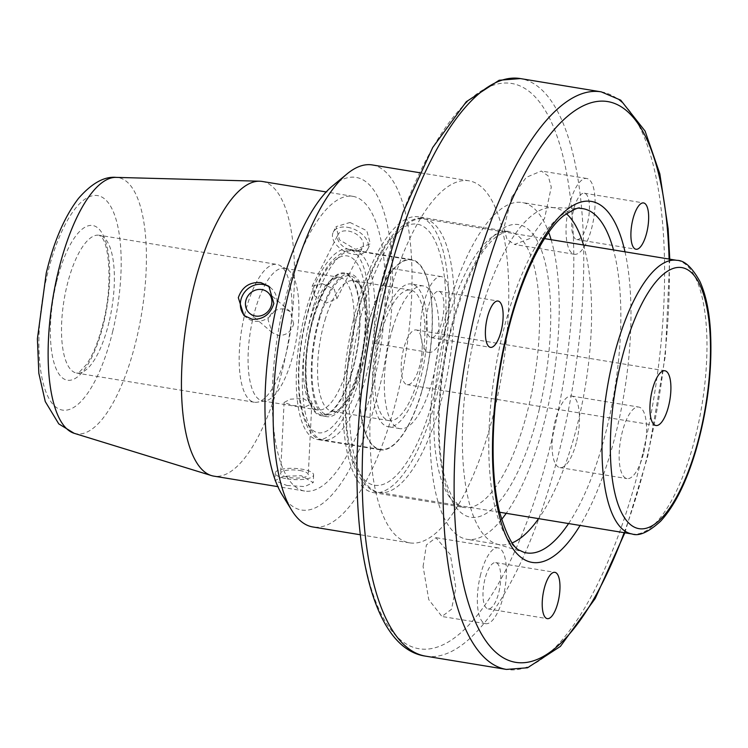 <?xml version="1.0" encoding="UTF-8"?>
<svg xmlns="http://www.w3.org/2000/svg" width="748" height="748" viewBox="0 0 748 748"><rect width="100%" height="100%" fill="white"/><g stroke="black" fill="none" stroke-linecap="round" stroke-linejoin="round"><path stroke-width="0.56" stroke-dasharray="3.74 2.81" d="M293.693 323.912L290.205 311.551L284.474 308.952C276.339 308.326 270.86 311.907 268.036 319.695L272.179 332.617L278.125 335.403C285.96 335.777 291.15 331.944 293.693 323.912M299.639 470.483A13.866 4.039 -177.2 0 1 308.279 474.681A13.866 4.039 -177.2 0 1 289.224 477.505A13.866 4.039 -177.2 0 1 280.584 473.306A13.866 4.039 -177.2 0 1 299.639 470.483M303.221 398.45L311.804 403.855L305.614 406.632L292.805 405.472L284.109 402.471L290.327 399.18L303.221 398.45M348.39 231.048A13.866 8.677 26.6 0 1 362.827 246.971A13.866 8.677 26.6 0 1 352.458 250.477A13.866 8.677 26.6 0 1 338.031 234.554A13.866 8.677 26.6 0 1 348.39 231.048M322.061 283.604L334.291 289.261L336.899 298.723L326.128 303.034L314.637 295.928L312.103 286.297L322.061 283.604M350.027 222.474L366.772 230.693L370.363 243.829L355.665 249.383L339.545 239.912L336.03 226.635L350.027 222.474M347.605 227.308A19.196 12.024 26.6 0 1 367.595 249.355A19.196 12.024 26.6 0 1 353.243 254.208A19.196 12.024 26.6 0 1 333.262 232.161A19.196 12.024 26.6 0 1 347.605 227.308M286.886 485.48L304.651 486.574L313.225 482.6L301.322 475.747L283.473 476.27L274.881 480.693L286.886 485.48M287.213 478.86A19.196 5.601 2.8 0 0 313.608 474.952A19.196 5.601 2.8 0 0 301.65 469.127A19.196 5.601 2.8 0 0 275.255 473.045A19.196 5.601 2.8 0 0 287.213 478.86M269.935 287.279A19.196 17.615 130.6 0 1 271.141 288.214A19.196 17.615 130.6 0 1 274.75 310.224A19.196 17.615 130.6 0 1 254.264 321.116A19.196 17.615 130.6 0 1 246.176 317.386A19.196 17.615 130.6 0 1 245.092 316.367M423.088 566.46L426.388 544.955L435.934 537.681L450.343 554.586L455.869 587.872L451.521 609.255L441.937 616.483L428.772 599.662L423.088 566.46M480.291 575.857A38.391 13.324 -80.7 0 1 498.093 547.882A38.391 13.324 -80.7 0 1 503.46 595.689A38.391 13.324 -80.7 0 1 485.648 623.654A38.391 13.324 -80.7 0 1 480.291 575.857M511.772 197.07L526.312 177.341L541.318 171.021L548.181 175.93L551.285 187.14L544.553 218.472L530.285 238.341L514.502 244.437L507.032 239.435L503.834 228.187L511.772 197.07M568.966 206.457A38.391 13.324 -80.7 0 1 586.778 178.492A38.391 13.324 -80.7 0 1 592.145 226.289A38.391 13.324 -80.7 0 1 574.333 254.264A38.391 13.324 -80.7 0 1 568.966 206.457M380.152 297.461L386.454 276.143L391.008 268.345L390.634 282.389L383.883 314.095L378.254 335.572L374.617 343.472L374.43 329.363L380.152 297.461M423.452 304.567A38.391 13.324 -80.7 0 1 441.264 276.592A38.391 13.324 -80.7 0 1 446.621 324.398A38.391 13.324 -80.7 0 1 428.819 352.373A38.391 13.324 -80.7 0 1 423.452 304.567M643.804 452.194A36.259 12.585 99.3 0 0 638.736 407.052A36.259 12.585 99.3 0 0 621.925 433.466A36.259 12.585 99.3 0 0 626.992 478.608A36.259 12.585 99.3 0 0 643.804 452.194M576.689 441.18A36.259 12.585 99.3 0 0 571.622 396.029A36.259 12.585 99.3 0 0 554.81 422.452A36.259 12.585 99.3 0 0 559.878 467.594A36.259 12.585 99.3 0 0 576.689 441.18M244.531 315.282A69.835 24.235 -80.7 0 1 276.919 264.409A69.835 24.235 -80.7 0 1 279.584 265.316A69.835 24.235 -80.7 0 1 286.671 351.354A69.835 24.235 -80.7 0 1 257.106 402.228A69.835 24.235 -80.7 0 1 254.292 402.237A69.835 24.235 -80.7 0 1 244.531 315.282M262.155 181.446A149.31 51.818 -80.7 0 1 283.015 367.343A149.31 51.818 -80.7 0 1 213.778 476.121M332.785 185.7A168.506 58.475 -80.7 0 1 386.819 222.567A168.506 58.475 -80.7 0 1 379.619 387.202A168.506 58.475 -80.7 0 1 282.061 494.662M372.308 164.943A183.438 63.655 -80.7 0 1 397.936 393.326A183.438 63.655 -80.7 0 1 312.87 526.975M494.671 409.212A183.438 63.655 -80.7 0 1 409.605 542.852A183.438 63.655 -80.7 0 1 383.967 314.469A183.438 63.655 -80.7 0 1 469.033 180.82A183.438 63.655 -80.7 0 1 494.671 409.212M512.287 542.842A170.638 59.214 -80.7 0 1 499.327 544.619A170.638 59.214 -80.7 0 1 496.653 543.992A170.638 59.214 -80.7 0 1 475.476 332.159A170.638 59.214 -80.7 0 1 551.874 207.579A170.638 59.214 -80.7 0 1 554.614 207.841A170.638 59.214 -80.7 0 1 566.33 213.666M583.496 245.007A170.638 59.214 -80.7 0 1 578.456 420.292A170.638 59.214 -80.7 0 1 538.569 518.635M501.599 519.439A170.638 59.214 -80.7 0 1 466.948 539.299A170.638 59.214 -80.7 0 1 443.106 326.848A170.638 59.214 -80.7 0 1 522.235 202.521A170.638 59.214 -80.7 0 1 548.723 232.422M551.117 239.687A170.638 59.214 -80.7 0 1 546.077 414.981A170.638 59.214 -80.7 0 1 506.2 513.324M353.739 318.629A139.717 48.48 -80.7 0 1 418.525 216.845A139.717 48.48 -80.7 0 1 438.048 390.783A139.717 48.48 -80.7 0 1 373.261 492.577A139.717 48.48 -80.7 0 1 353.739 318.629M303.632 319.443A96.408 33.454 -80.7 0 1 348.344 249.196A96.408 33.454 -80.7 0 1 361.808 369.231A96.408 33.454 -80.7 0 1 317.105 439.478A96.408 33.454 -80.7 0 1 303.632 319.443M366.801 329.812A96.408 33.454 -80.7 0 1 411.512 259.565A96.408 33.454 -80.7 0 1 424.986 379.61A96.408 33.454 -80.7 0 1 380.274 449.847A96.408 33.454 -80.7 0 1 366.801 329.812M253.226 317.264A67.189 23.319 -80.7 0 1 284.38 268.317A67.189 23.319 -80.7 0 1 286.952 269.186A67.189 23.319 -80.7 0 1 293.777 351.971A67.189 23.319 -80.7 0 1 265.325 400.919A67.189 23.319 -80.7 0 1 262.613 400.919A67.189 23.319 -80.7 0 1 253.226 317.264M442.124 320.546A23.459 8.144 99.3 0 0 438.842 291.327A23.459 8.144 99.3 0 0 427.959 308.428A23.459 8.144 99.3 0 0 431.241 337.638A23.459 8.144 99.3 0 0 442.124 320.546M587.638 222.437A23.459 8.144 99.3 0 0 584.356 193.218A23.459 8.144 99.3 0 0 573.473 210.319A23.459 8.144 99.3 0 0 576.755 239.528A23.459 8.144 99.3 0 0 587.638 222.437M498.953 591.827A23.459 8.144 99.3 0 0 495.672 562.618A23.459 8.144 99.3 0 0 484.788 579.709A23.459 8.144 99.3 0 0 488.07 608.919A23.459 8.144 99.3 0 0 498.953 591.827M373.822 382.247A149.31 51.818 -80.7 0 1 304.586 491.034A149.31 51.818 -80.7 0 1 283.726 305.137A149.31 51.818 -80.7 0 1 352.963 196.35A149.31 51.818 -80.7 0 1 373.822 382.247M357.282 373.168A70.387 24.422 99.3 0 0 358.152 282.248A70.387 24.422 99.3 0 0 320.004 317.451A70.387 24.422 99.3 0 0 313.646 392.242A70.387 24.422 99.3 0 0 336.965 411.307A70.387 24.422 99.3 0 0 357.282 373.168M325.081 319.789A66.123 22.945 -80.7 0 1 353.299 280.706A66.123 22.945 -80.7 0 1 360.919 286.718A66.123 22.945 -80.7 0 1 360.097 372.13A66.123 22.945 -80.7 0 1 341.013 407.95A66.123 22.945 -80.7 0 1 331.878 411.213A66.123 22.945 -80.7 0 1 325.081 319.789M380.695 326.736A72.313 25.095 -80.7 0 1 411.55 284.006A72.313 25.095 -80.7 0 1 418.983 383.976A72.313 25.095 -80.7 0 1 388.128 426.715A72.313 25.095 -80.7 0 1 380.695 326.736M392.541 328.681A72.313 25.095 -80.7 0 1 423.396 285.951A72.313 25.095 -80.7 0 1 430.829 385.921A72.313 25.095 -80.7 0 1 399.965 428.66A72.313 25.095 -80.7 0 1 392.541 328.681M382.331 329.185A66.123 22.945 -80.7 0 1 410.549 290.102A66.123 22.945 -80.7 0 1 417.347 381.527A66.123 22.945 -80.7 0 1 389.128 420.61A66.123 22.945 -80.7 0 1 382.331 329.185M313.58 315.721A72.313 25.095 -80.7 0 1 344.435 272.983A72.313 25.095 -80.7 0 1 351.869 372.953A72.313 25.095 -80.7 0 1 321.004 415.692A72.313 25.095 -80.7 0 1 313.58 315.721M319.499 316.694A72.313 25.095 -80.7 0 1 350.354 273.955A72.313 25.095 -80.7 0 1 357.787 373.925A72.313 25.095 -80.7 0 1 326.932 416.664A72.313 25.095 -80.7 0 1 319.499 316.694M421.302 392.7A95.987 33.305 -80.7 0 1 380.339 449.426A95.987 33.305 -80.7 0 1 370.475 316.722A95.987 33.305 -80.7 0 1 411.437 259.995A95.987 33.305 -80.7 0 1 421.302 392.7M404.341 346.324A27.732 9.621 -80.7 0 1 416.178 329.943A27.732 9.621 -80.7 0 1 419.02 368.278A27.732 9.621 -80.7 0 1 407.192 384.668A27.732 9.621 -80.7 0 1 404.341 346.324M74.155 433.298A129.815 45.048 99.3 0 0 136.445 339.209A129.815 45.048 99.3 0 0 116.174 177.388M112.826 330.915A108.656 37.709 -80.7 0 1 55.156 406.519A108.656 37.709 -80.7 0 1 47.255 274.796A108.656 37.709 -80.7 0 1 104.935 199.192A108.656 37.709 -80.7 0 1 112.826 330.915M354.281 362.789A71.453 24.796 -80.7 0 1 316.357 412.513A71.453 24.796 -80.7 0 1 311.159 325.885A71.453 24.796 -80.7 0 1 349.092 276.162A71.453 24.796 -80.7 0 1 354.281 362.789M308.503 326.343A67.189 23.319 99.3 0 0 317.891 409.998A67.189 23.319 99.3 0 0 349.045 361.041A67.189 23.319 99.3 0 0 339.657 277.386A67.189 23.319 99.3 0 0 308.503 326.343M625.001 251.824A182.867 63.458 -80.7 0 1 616.885 429.156A182.867 63.458 -80.7 0 1 580.083 525.451M551.874 207.579L580.252 208.43A174.396 60.523 99.3 0 0 502.17 335.759A174.396 60.523 99.3 0 0 523.806 552.258L496.653 543.992M568.564 523.563A174.396 60.523 99.3 0 0 607.413 425.836A174.396 60.523 99.3 0 0 613.482 249.926M539.327 409.193A148.244 51.444 -80.7 0 1 460.637 512.343A148.244 51.444 -80.7 0 1 449.866 332.626A148.244 51.444 -80.7 0 1 528.546 229.477A148.244 51.444 -80.7 0 1 539.327 409.193M444.546 333.533A139.717 48.48 99.3 0 0 464.059 507.481A139.717 48.48 99.3 0 0 528.855 405.697A139.717 48.48 99.3 0 0 509.332 231.749A139.717 48.48 99.3 0 0 444.546 333.533M56.399 282.622A78.372 27.199 99.3 0 0 62.093 377.628A78.372 27.199 99.3 0 0 103.692 323.089A78.372 27.199 99.3 0 0 97.997 228.093A78.372 27.199 99.3 0 0 56.399 282.622M109.012 322.182A69.835 24.235 -80.7 0 1 76.623 373.065A69.835 24.235 -80.7 0 1 66.871 286.119A69.835 24.235 -80.7 0 1 99.25 235.237A69.835 24.235 -80.7 0 1 109.012 322.182M601.224 91.854A292.646 101.55 -80.7 0 1 642.111 456.205A292.646 101.55 -80.7 0 1 506.405 669.423M624.169 532.688A284.118 98.596 99.3 0 0 647.441 455.298A284.118 98.596 99.3 0 0 669.095 259.06M551.772 440.067A286.372 99.372 -80.7 0 1 399.778 639.325A286.372 99.372 -80.7 0 1 378.965 292.159A286.372 99.372 -80.7 0 1 530.958 92.902A286.372 99.372 -80.7 0 1 551.772 440.067M425.575 656.146A292.646 101.55 99.3 0 0 561.28 442.938A292.646 101.55 99.3 0 0 520.393 78.577M313.234 307.325A95.987 33.305 99.3 0 0 323.089 440.03A95.987 33.305 99.3 0 0 364.052 383.303A95.987 33.305 99.3 0 0 354.197 250.589A95.987 33.305 99.3 0 0 313.234 307.325M356.441 379.797A89.582 31.089 -80.7 0 1 308.447 425.472A89.582 31.089 -80.7 0 1 308.999 308.877A89.582 31.089 -80.7 0 1 356.992 263.203A89.582 31.089 -80.7 0 1 356.441 379.797M676.949 260.351A138.642 48.115 -80.7 0 1 691.199 452.035A138.642 48.115 -80.7 0 1 632.032 533.979M365.108 300.808A138.642 48.115 99.3 0 0 379.348 492.493A138.642 48.115 99.3 0 0 438.515 410.559A138.642 48.115 99.3 0 0 424.275 218.865A138.642 48.115 99.3 0 0 365.108 300.808M430.904 407.052A132.246 45.89 -80.7 0 1 360.059 474.484A132.246 45.89 -80.7 0 1 360.882 302.37A132.246 45.89 -80.7 0 1 431.727 234.937A132.246 45.89 -80.7 0 1 430.904 407.052M290.215 311.551L267.672 292.262M311.804 403.855L308.279 474.681M336.899 298.723L362.827 246.971M367.595 249.355L370.363 243.829M313.608 474.952L313.225 482.6M271.141 288.214L268.85 286.25M498.093 547.882L435.934 537.681M586.778 178.492L541.318 171.021M441.264 276.592L391.008 268.345M571.622 396.029L638.736 407.052M262.613 400.919L317.891 409.998C316.759 412.419 313.721 407.735 308.784 395.954C304.343 377.076 305.203 353.832 311.364 326.231C318.33 300.705 325.801 285.138 333.776 279.518C337.301 277.433 339.265 276.723 339.657 277.386L284.38 268.317M373.261 492.577L464.059 507.481C462.937 507.275 452.933 507.135 444.583 476.878C435.617 443.059 437.739 384.369 450.259 333.328C463.264 283.595 478.524 251.45 496.055 236.882C504.087 231.889 508.509 230.178 509.332 231.749L418.525 216.845M254.292 402.237L76.623 373.065L79.634 371.821L86.207 364.762C92.995 355.048 98.689 340.929 103.289 322.397C112.686 286.793 109.227 244.493 101.7 237.387L99.25 235.237L276.919 264.409M624.851 532.8L647.833 456L665.309 356.02L669.769 259.173M409.605 542.852L360.199 534.745M554.614 207.841L522.235 202.521M411.512 259.565L348.344 249.196M286.952 269.186L279.584 265.316M438.842 291.327L498.065 301.051M584.356 193.218L643.579 202.942M495.672 562.618L554.894 572.342M304.586 491.034L277.835 486.639M352.963 196.35L326.212 191.956M488.07 608.919L547.293 618.643M576.755 239.528L635.978 249.252M431.241 337.638L490.464 347.362M265.325 400.919L257.106 402.228M380.274 449.847L317.105 439.478M499.327 544.619L466.948 539.299M469.033 180.82L419.637 172.713M559.878 467.594L626.992 478.608M428.819 352.373L374.617 343.472M574.333 254.264L514.502 244.437M485.648 623.654L441.937 616.483M246.176 317.386L243.885 315.422M275.255 473.045L274.881 480.693M333.262 232.161L336.03 226.635M312.103 286.297L338.031 234.554M284.109 402.471L280.584 473.306M272.179 332.617L249.645 313.328M360.919 286.718L358.152 282.248M380.339 449.426L323.089 440.03C312.739 439.6 305.072 427.454 300.098 403.593C296.152 374.196 299.05 342.341 308.793 308.017C315.086 287.073 322.902 271.3 332.234 260.678C340.985 252.179 348.306 248.813 354.197 250.589L411.437 259.995M499.636 512.24L379.348 492.493C369.577 492.689 353.271 476.7 348.456 444.462C341.434 406.295 346.474 348.306 360.667 301.509C370.129 270.14 381.751 246.896 395.542 231.796C407.763 220.651 417.337 216.34 424.275 218.865L544.563 238.612M423.396 285.951L411.55 284.006M410.549 290.102L353.299 280.706M350.354 273.955L344.435 272.983M664.907 370.774L416.178 329.943M655.921 425.5L407.192 384.668M326.932 416.664L321.004 415.692M389.128 420.61L331.878 411.213M399.965 428.66L388.128 426.715M341.013 407.95L336.965 411.307"/><path stroke-width="1.12" d="M255.479 316.03A13.866 12.725 -49.4 0 0 270.28 308.157A13.866 12.725 -49.4 0 0 267.672 292.262A13.866 12.725 -49.4 0 0 261.837 289.57A13.866 12.725 -49.4 0 0 247.036 297.433A13.866 12.725 -49.4 0 0 249.645 313.328A13.866 12.725 -49.4 0 0 255.479 316.03M260.856 282.604L268.85 286.25L273.852 303.51C270.252 314.571 262.987 319.817 252.057 319.228L243.885 315.422L238.322 297.676C242.146 286.839 249.664 281.809 260.856 282.604M245.092 316.367A19.196 17.615 130.6 0 1 242.95 294.665A19.196 17.615 130.6 0 1 263.053 284.483A19.196 17.615 130.6 0 1 269.935 287.279M277.835 486.639L213.778 476.121A149.31 51.818 -80.7 0 1 211.375 475.56A149.31 51.818 -80.7 0 1 192.919 290.224A149.31 51.818 -80.7 0 1 259.706 181.212A149.31 51.818 -80.7 0 1 262.155 181.446L326.212 191.956M360.199 534.745L312.87 526.975A183.438 63.655 -80.7 0 1 291.739 510.314L282.061 494.662A168.506 58.475 -80.7 0 1 277.929 300.172A168.506 58.475 -80.7 0 1 332.785 185.7L346.96 173.975A183.438 63.655 -80.7 0 1 372.308 164.943L419.637 172.713M291.739 510.314A183.438 63.655 -80.7 0 1 287.241 298.592A183.438 63.655 -80.7 0 1 346.96 173.975M566.33 213.666A170.638 59.214 -80.7 0 1 583.496 245.007M548.723 232.422A170.638 59.214 -80.7 0 1 551.117 239.687M501.338 330.261A23.459 8.144 99.3 0 0 498.065 301.051A23.459 8.144 99.3 0 0 487.182 318.143A23.459 8.144 99.3 0 0 490.464 347.362A23.459 8.144 99.3 0 0 501.338 330.261M646.861 232.151A23.459 8.144 99.3 0 0 643.579 202.942A23.459 8.144 99.3 0 0 632.696 220.034A23.459 8.144 99.3 0 0 635.978 249.252A23.459 8.144 99.3 0 0 646.861 232.151M558.176 601.551A23.459 8.144 99.3 0 0 554.894 572.342A23.459 8.144 99.3 0 0 544.011 589.433A23.459 8.144 99.3 0 0 547.293 618.643A23.459 8.144 99.3 0 0 558.176 601.551M506.2 513.324A170.638 59.214 -80.7 0 1 501.599 519.439M538.569 518.635A170.638 59.214 -80.7 0 1 512.287 542.842M653.069 387.165A27.732 9.621 -80.7 0 1 664.907 370.774A27.732 9.621 -80.7 0 1 667.758 409.109A27.732 9.621 -80.7 0 1 655.921 425.5A27.732 9.621 -80.7 0 1 653.069 387.165M58.101 272.16A129.815 45.048 99.3 0 0 74.155 433.298L58.765 423.882L45.263 401.564L38.84 373.336L37.4 338.816L46.254 273.057C53.809 241.511 64.571 216.602 78.54 198.351C91.733 183.251 104.271 176.257 116.174 177.388A129.815 45.048 99.3 0 0 58.101 272.16M580.083 525.451A182.867 63.458 -80.7 0 1 504.339 532.034A182.867 63.458 -80.7 0 1 506.536 334.711A182.867 63.458 -80.7 0 1 625.001 251.824M613.482 249.926A174.396 60.523 99.3 0 0 580.252 208.43C579.476 206.766 573.968 209.169 563.74 215.658C544.245 230.777 520.673 277.097 506.938 335.403C491.604 398.011 488.809 469.791 499.608 512.118C506.592 535.549 513.437 548.378 520.15 550.584L523.806 552.258A174.396 60.523 99.3 0 0 568.564 523.563M624.851 532.8L595.23 598.484L560.383 646.412L527.574 667.768L506.405 669.423A292.646 101.55 -80.7 0 1 465.518 305.062A292.646 101.55 -80.7 0 1 601.224 91.854L520.393 78.577A292.646 101.55 99.3 0 0 384.678 291.795A292.646 101.55 99.3 0 0 425.575 656.146C353.711 646.169 338.451 459.366 378.956 292.001L402.845 212.787L432.718 147.478L466.303 101.709L499.168 80.251L520.393 78.577M669.095 259.06A284.118 98.596 99.3 0 0 592.556 102.354A284.118 98.596 99.3 0 0 475.98 308.559A284.118 98.596 99.3 0 0 484.461 638.857A284.118 98.596 99.3 0 0 624.169 532.688M676.949 260.351C684.42 260.323 692.05 267.335 699.857 281.379C705.458 293.59 708.954 309.466 710.338 329.026C712.666 368.568 707.767 409.343 695.631 451.334C686.122 482.871 674.434 506.181 660.559 521.263C648.469 532.221 638.96 536.456 632.032 533.979A138.642 48.115 -80.7 0 1 617.783 342.285A138.642 48.115 -80.7 0 1 676.949 260.351L544.563 238.612M625.403 345.791A132.246 45.89 99.3 0 0 624.58 517.906A132.246 45.89 99.3 0 0 695.425 450.474A132.246 45.89 99.3 0 0 696.248 278.359A132.246 45.89 99.3 0 0 625.403 345.791M74.155 433.298L211.375 475.56M506.405 669.423L425.575 656.146M116.174 177.388L259.706 181.212M669.769 259.173L668.132 228.682L659.83 173.826L645.103 131.096L620.728 100.167L601.224 91.854M632.032 533.979L499.636 512.24"/></g></svg>
